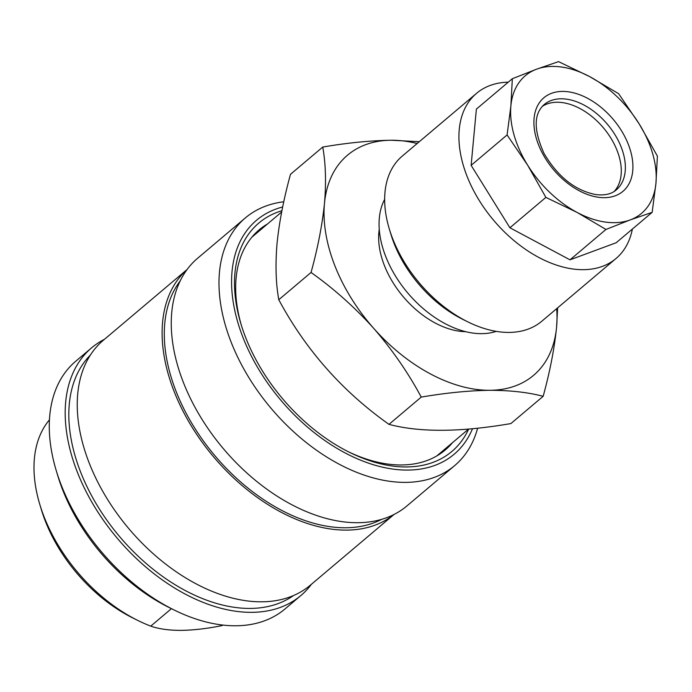 <?xml version="1.0" encoding="UTF-8"?>
<svg xmlns="http://www.w3.org/2000/svg" width="692" height="692" viewBox="0 0 692 692"><rect width="100%" height="100%" fill="white"/><g stroke="black" fill="none" stroke-linecap="round" stroke-linejoin="round"><path stroke-width="1.04" d="M632.376 229.061A108.09 68.863 -130.2 0 1 616.053 258.479L541.801 321.226A108.09 68.863 -130.2 0 1 498.318 331.684A108.09 68.863 -130.2 0 1 467.853 321.875L462.896 319.419A99.086 63.119 -130.2 0 1 390.876 234.19L389.285 228.896A108.09 68.863 -130.2 0 1 402.268 156.089L476.52 93.351A108.09 68.863 -130.2 0 1 508.257 82.166M467.853 321.875A108.09 68.863 -130.2 0 1 389.285 228.896M616.053 258.479A108.09 68.863 -130.2 0 1 572.569 268.946A108.09 68.863 -130.2 0 1 474.937 193.085A108.09 68.863 -130.2 0 1 476.52 93.351M630.222 219.909A90.081 57.384 -130.2 0 1 605.318 222.071A90.081 57.384 -130.2 0 1 577.076 212.427A90.081 57.384 -130.2 0 1 527.65 165.18A90.081 57.384 -130.2 0 1 510.886 105.85A90.081 57.384 -130.2 0 1 536.603 69.183A90.081 57.384 -130.2 0 1 589.748 76.665A90.081 57.384 -130.2 0 1 639.183 123.911A90.081 57.384 -130.2 0 1 655.947 183.242A90.081 57.384 -130.2 0 1 630.222 219.909L652.149 212.349L655.947 183.242L657.4 156.115L639.183 123.911L618.622 93.679L589.748 76.665L558.539 61.623L536.603 69.183L512.339 78.715L510.886 105.85L507.089 134.957L527.65 165.18L545.867 197.393L577.076 212.427L605.95 229.45L630.222 219.909M614.202 191.424A55.844 35.577 49.8 0 0 611.97 139.957A55.844 35.577 49.8 0 0 562.57 102.624A55.844 35.577 49.8 0 0 542.329 106.369M543.151 396.308C549.872 371.924 554.353 348.889 556.584 327.195A144.126 91.811 -130.2 0 1 489.78 390.297C510.359 390.331 528.143 392.338 543.151 396.308L510.878 423.573C460.388 432.249 419.759 432.509 388.973 424.36C342.376 391.335 305.648 349.797 278.781 299.731C275.84 283.512 275.269 264.742 277.051 243.428C279.222 222.037 283.703 198.993 290.484 174.315L322.749 147.05C325.698 163.511 326.269 182.281 324.479 203.362C322.247 225.047 317.766 248.091 311.045 272.466C333.89 288.711 354.788 307.352 373.723 328.38C392.312 349.797 408.15 372.703 421.246 397.096C446.003 392.866 468.847 390.599 489.78 390.297A144.126 91.811 -130.2 0 1 373.723 328.38A144.126 91.811 -130.2 0 1 324.479 203.362A144.126 91.811 -130.2 0 1 391.283 140.251A144.126 91.811 -130.2 0 1 417.155 143.512M436.738 455.976A143.227 91.24 49.8 0 0 437.465 455.371L468.588 429.075M496.225 331.364A89.181 56.813 -130.2 0 1 417.146 303.053A89.181 56.813 -130.2 0 1 379.328 217.997A89.181 56.813 -130.2 0 1 384.666 199.331M465.759 331.693A76.57 48.777 -130.2 0 1 378.879 232.382A76.57 48.777 -130.2 0 1 379.259 229.32M348.059 451.617A144.126 91.811 49.8 0 0 427.111 460.5A144.126 91.811 49.8 0 0 445.19 450.025A144.126 91.811 49.8 0 0 452.438 442.724M445.302 448.753A144.126 91.811 -130.2 0 1 441.496 452.897M281.912 210.723A149.533 95.254 49.8 0 0 277.596 212.159A149.533 95.254 49.8 0 0 240.885 323.744A149.533 95.254 49.8 0 0 349.564 452.36A149.533 95.254 49.8 0 0 433.106 462.334A149.533 95.254 49.8 0 0 468.657 429.066M472.506 428.711A153.131 97.555 -130.2 0 1 434.983 465.344A153.131 97.555 -130.2 0 1 260.59 372.408A153.131 97.555 -130.2 0 1 275.719 209.148A153.131 97.555 -130.2 0 1 282.665 206.969M477.618 428.192A162.144 103.29 -130.2 0 1 454.696 465.578A162.144 103.29 -130.2 0 1 434.36 477.368A162.144 103.29 -130.2 0 1 259.855 394.007A162.144 103.29 -130.2 0 1 245.4 217.876A162.144 103.29 -130.2 0 1 265.737 206.095A162.144 103.29 -130.2 0 1 283.772 201.77M454.696 465.578L406.957 505.913A162.144 103.29 -130.2 0 1 386.629 517.694A162.144 103.29 -130.2 0 1 212.124 434.342A162.144 103.29 -130.2 0 1 197.67 258.211L245.4 217.876M381.664 519.337A157.638 100.418 -130.2 0 1 373.68 522.893A157.638 100.418 -130.2 0 1 210.749 450.656A157.638 100.418 -130.2 0 1 180.205 280.909M393.999 514.476A160.336 102.139 -130.2 0 1 375.081 525.15A160.336 102.139 -130.2 0 1 203.232 443.693A160.336 102.139 -130.2 0 1 187.056 269.56M394.068 514.441L310.327 585.198A160.336 102.139 -130.2 0 1 290.225 596.85A160.336 102.139 -130.2 0 1 117.657 514.424A160.336 102.139 -130.2 0 1 103.359 340.248L187.1 269.499M293.529 595.535A157.638 100.418 -130.2 0 1 278.21 603.554A157.638 100.418 -130.2 0 1 111.17 526.041A157.638 100.418 -130.2 0 1 90.375 355.091M311.452 584.256A162.144 103.29 -130.2 0 1 300.882 595.535A162.144 103.29 -130.2 0 1 280.554 607.325A162.144 103.29 -130.2 0 1 106.049 523.965A162.144 103.29 -130.2 0 1 91.595 347.842A162.144 103.29 -130.2 0 1 104.483 339.305M300.882 595.535L284.974 608.986A162.144 103.29 -130.2 0 1 264.638 620.767A162.144 103.29 -130.2 0 1 174.047 609.955A162.144 103.29 -130.2 0 1 56.208 470.491A162.144 103.29 -130.2 0 1 75.679 361.285L91.595 347.842M174.047 609.955L169.09 607.507A153.131 97.555 -130.2 0 1 57.799 475.785L56.208 470.491M171.426 608.666L150.761 626.13A135.113 86.076 -130.2 0 1 137.968 620.525A135.113 86.076 -130.2 0 1 39.764 504.304A135.113 86.076 -130.2 0 1 49.443 419.845M150.761 626.13C158.771 628.95 168.848 630.369 180.984 630.377C193.293 630.213 206.908 628.639 221.821 625.663L222.565 625.04M137.968 620.525L133.011 618.068A126.108 80.333 -130.2 0 1 41.356 509.597L39.764 504.304M222.85 625.075A135.113 86.076 -130.2 0 1 221.821 625.663M267.562 223.923A144.126 91.811 49.8 0 0 259.154 229.848A144.126 91.811 49.8 0 0 241.37 325.344M255.703 233.005A144.126 91.811 -130.2 0 1 260.426 229.952M281.661 212.003L252.597 236.569A143.227 91.24 49.8 0 0 251.879 237.183M556.679 308.649A144.126 91.811 -130.2 0 1 556.584 327.195L557.622 307.853M419.309 141.696L391.283 140.251C370.298 140.562 347.453 142.829 322.749 147.05M388.973 424.36L421.246 397.096M278.781 299.731L311.045 272.466M512.339 78.715L476.381 109.102L471.131 165.336L509.909 227.772L545.867 197.393M509.909 227.772L570 259.829L605.95 229.45M570 259.829L616.2 242.736L652.149 212.349M471.131 165.336L507.089 134.957M598.312 197.263A61.251 39.02 -130.2 0 1 536.196 137.898A61.251 39.02 -130.2 0 1 568.521 91.828A61.251 39.02 -130.2 0 1 630.628 151.193A61.251 39.02 -130.2 0 1 598.312 197.263M566.653 99.172A55.844 35.577 49.8 0 0 544.189 104.579C533.584 113.895 533.549 130.217 544.085 153.529C557.899 176.858 575.164 190.542 595.881 194.599C604.747 195.628 611.546 194.063 616.278 189.893A55.844 35.577 49.8 0 0 617.1 138.365A55.844 35.577 49.8 0 0 566.653 99.172"/></g></svg>

